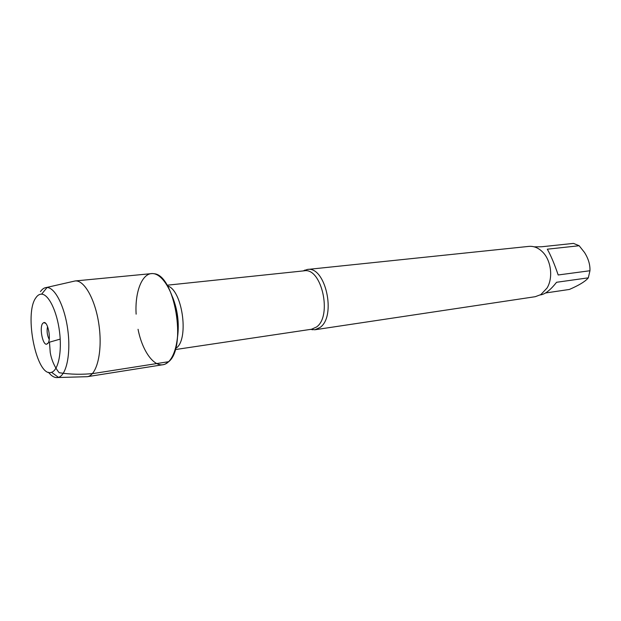 <?xml version="1.0" encoding="UTF-8"?>
<svg xmlns="http://www.w3.org/2000/svg" width="621" height="621" viewBox="0 0 621 621"><rect width="100%" height="100%" fill="white"/><g stroke="black" fill="none" stroke-linecap="round" stroke-linejoin="round"><path stroke-width="0.93" d="M303.017 270.942L307.294 269.475C325.42 265.672 336.714 316.33 320.025 327.484L314.948 329.759L310.446 329.402M138.056 329.293C142.473 352.099 155.095 368.936 165.333 364.015L168.702 361.694C187.115 347.248 174.656 274.366 153.861 273.714C142.721 271.517 134.703 290.97 136.131 314.156M314.948 329.759L535.24 296.698L540.852 294.602L547.023 288.059C553.381 277.797 551.145 260.152 542.412 251.815C538.244 247.763 533.726 245.955 528.851 246.39L307.294 269.475M534.207 246.84L541.667 246.762L573.501 243.393L579.16 245.737L547.318 249.192C550.874 255.526 554.499 264.119 558.178 274.979L589.95 270.74L588.32 277.835L587.722 278.511C584.718 281.81 578.601 285.458 569.364 289.456L545.556 292.98M579.16 245.737L584.493 252.46C588.382 258.615 590.206 264.709 589.95 270.74M588.32 277.835L556.579 282.276C550.672 289.759 545.502 293.943 541.077 294.804L540.317 294.921M49.199 339.4C47.157 335.324 46.614 331.055 47.569 326.592M42.678 323.417C39.286 327.414 42.546 344.919 46.567 344.228L47.887 343.429C51.465 339.47 47.864 321.08 43.819 322.571L42.678 323.417M35.971 297.638C23.567 313.613 36.833 378.414 51.559 372.282C58.335 370.349 62.131 351.89 59.507 331.583C56.969 311.261 48.679 294.338 41.63 294.16C39.503 294.075 37.609 295.239 35.971 297.638M85.395 376.745L87.289 376.691C96.697 375.472 102.527 352.379 99.181 326.545C95.96 300.688 84.541 279.784 75.125 280.964L73.278 281.383M87.243 376.699L163.005 364.713C173.414 363.37 180.269 341.216 177.078 316.648C174.02 292.056 161.848 272.316 151.431 273.628L75.079 280.964M40.458 291.614C42.174 289.099 44.138 287.74 46.334 287.531L47.041 287.515C55.246 287.585 64.941 307.03 67.875 330.519C70.91 354.001 66.385 375.247 58.459 377.366L57.769 377.529C54.71 377.979 51.613 376.233 48.477 372.274M60.206 339.105L49.478 342.179L50.223 352.418C51.559 360.149 54.532 366.918 59.15 372.724C70.639 374.494 82.213 374.735 93.88 373.431L168.702 361.694M312.34 329.798L311.563 329.239L316.477 327.026C332.561 316.205 321.631 267.146 304.143 270.826L304.748 270.088M167.546 285.963C182.015 289.603 189.211 337.684 176.737 347.729M177.575 336.885C179.345 323.122 177.653 309.801 172.498 296.923M304.143 270.826L167.096 285.21M311.563 329.239L175.277 349.576M45.675 323.37L43.819 322.571M48.174 342.994L46.567 344.228M51.559 372.282L58.459 377.366M41.63 294.16L47.041 287.515M57.769 377.529L87.289 376.691M46.334 287.531L75.125 280.964"/></g></svg>
